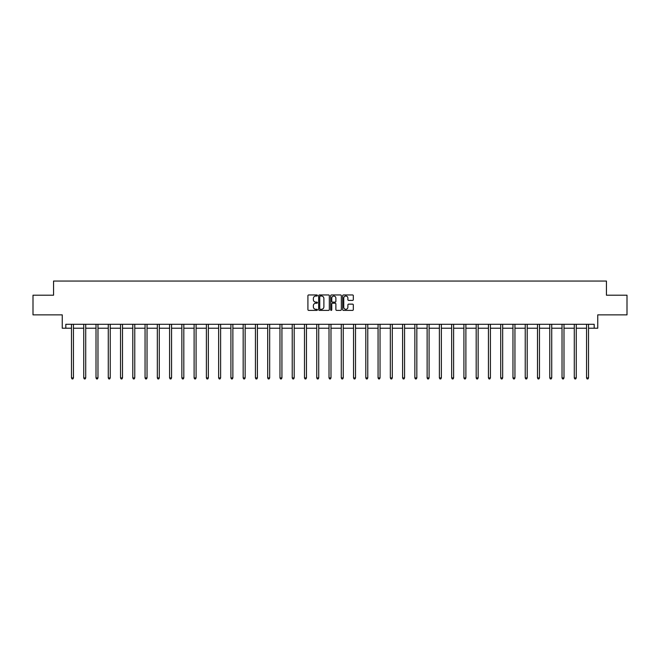 <?xml version="1.0" encoding="UTF-8"?>
<svg xmlns="http://www.w3.org/2000/svg" width="660" height="660" viewBox="0 0 660 660"><rect width="100%" height="100%" fill="white"/><g stroke="black" fill="none" stroke-linecap="round" stroke-linejoin="round"><path stroke-width="0.99" d="M317.419 295.498A0.536 0.536 0 0 0 316.882 294.954L308.682 294.954A0.775 0.775 0 0 0 307.915 295.729L307.915 309.623A0.775 0.775 0 0 0 308.682 310.39L316.882 310.39A0.536 0.536 0 0 0 317.419 309.853A0.536 0.536 0 0 0 316.882 309.309L315.818 309.309A2.467 2.467 0 0 1 313.351 306.842L313.351 305.687A2.467 2.467 0 0 1 315.818 303.212L316.882 303.212A0.536 0.536 0 0 0 317.419 302.676A0.536 0.536 0 0 0 316.882 302.132L315.818 302.132A2.467 2.467 0 0 1 313.351 299.665L313.351 298.51A2.467 2.467 0 0 1 315.818 296.035L316.882 296.035A0.536 0.536 0 0 0 317.419 295.498M65.819 328.226L65.819 324.291L594.182 324.291L594.182 328.226L597.754 328.226L597.754 314.861L627 314.861L627 295.21L606.441 295.21L606.441 281.053L53.559 281.053L53.559 295.21L33 295.21L33 314.861L62.246 314.861L62.246 328.226L71.478 328.226M352.547 300.399A0.775 0.775 0 0 0 353.323 299.623L353.323 295.729A0.775 0.775 0 0 0 352.547 294.954L343.447 294.954A0.775 0.775 0 0 0 342.672 295.729L342.672 309.623A0.775 0.775 0 0 0 343.447 310.39L352.547 310.39A0.775 0.775 0 0 0 353.323 309.623L353.323 304.912A0.775 0.775 0 0 0 352.547 304.136L348.653 304.136A0.775 0.775 0 0 0 347.886 304.912L347.886 307.246A2.062 2.062 0 0 1 345.815 309.309A2.062 2.062 0 0 1 343.753 307.246L343.753 298.105A2.062 2.062 0 0 1 345.815 296.035A2.062 2.062 0 0 1 347.886 298.105L347.886 299.623A0.775 0.775 0 0 0 348.653 300.399L352.547 300.399M329.323 295.729A0.775 0.775 0 0 0 328.556 294.954L319.448 294.954A0.775 0.775 0 0 0 318.673 295.729L318.673 309.623A0.775 0.775 0 0 0 319.448 310.39L328.556 310.39A0.775 0.775 0 0 0 329.323 309.623L329.323 295.729M331.444 294.954L340.552 294.954A0.775 0.775 0 0 1 341.327 295.729L341.327 309.623A0.775 0.775 0 0 1 340.552 310.39L336.658 310.39A0.775 0.775 0 0 1 335.882 309.623L335.882 303.988A0.775 0.775 0 0 0 335.115 303.212L332.524 303.212A0.775 0.775 0 0 0 331.757 303.988L331.757 309.853A0.536 0.536 0 0 1 331.213 310.39A0.536 0.536 0 0 1 330.676 309.853L330.676 295.729A0.775 0.775 0 0 1 331.444 294.954M73.45 328.226L83.746 328.226M85.709 328.226L96.005 328.226M97.977 328.226L108.273 328.226M110.236 328.226L120.532 328.226M122.504 328.226L132.8 328.226M134.764 328.226L145.06 328.226M147.031 328.226L157.327 328.226M159.291 328.226L169.587 328.226M171.559 328.226L181.855 328.226M183.818 328.226L194.114 328.226M196.086 328.226L206.382 328.226M208.345 328.226L218.641 328.226M220.613 328.226L230.909 328.226M232.873 328.226L243.169 328.226M245.14 328.226L255.436 328.226M257.4 328.226L267.696 328.226M269.668 328.226L279.964 328.226M281.927 328.226L292.223 328.226M294.195 328.226L304.491 328.226M306.454 328.226L316.75 328.226M318.722 328.226L329.018 328.226M330.982 328.226L341.278 328.226M343.249 328.226L353.546 328.226M355.509 328.226L365.805 328.226M367.777 328.226L378.073 328.226M380.036 328.226L390.332 328.226M392.304 328.226L402.6 328.226M404.563 328.226L414.859 328.226M416.831 328.226L427.127 328.226M429.091 328.226L439.387 328.226M441.358 328.226L451.654 328.226M453.618 328.226L463.914 328.226M465.886 328.226L476.182 328.226M478.145 328.226L488.441 328.226M490.413 328.226L500.709 328.226M502.672 328.226L512.968 328.226M514.94 328.226L525.236 328.226M527.2 328.226L537.496 328.226M539.467 328.226L549.764 328.226M551.727 328.226L562.023 328.226M563.995 328.226L574.291 328.226M576.254 328.226L586.55 328.226M588.522 328.226L594.182 328.226M320.298 296.035A0.536 0.536 0 0 0 319.753 296.579L319.753 308.773A0.536 0.536 0 0 0 320.298 309.309L321.412 309.309A2.467 2.467 0 0 0 323.887 306.842L323.887 298.51A2.467 2.467 0 0 0 321.412 296.035L320.298 296.035M335.882 298.138A2.062 2.062 0 0 0 333.82 296.076A2.062 2.062 0 0 0 331.757 298.138L331.757 301.364A0.775 0.775 0 0 0 332.524 302.132L335.115 302.132A0.775 0.775 0 0 0 335.882 301.364L335.882 298.138M73.549 324.291L73.499 324.406A0.784 0.784 30.5 0 0 73.45 324.703L73.45 377.924L71.478 377.924L71.478 324.703A0.784 0.784 30.5 0 0 71.42 324.406L71.379 324.291M73.45 377.924L72.856 378.947L72.072 378.947L71.478 377.924M85.816 324.291L85.767 324.406A0.784 0.784 30.5 0 0 85.709 324.703L85.709 377.924L83.746 377.924L83.746 324.703A0.784 0.784 30.5 0 0 83.688 324.406L83.638 324.291M85.709 377.924L85.124 378.947L84.331 378.947L83.746 377.924M98.076 324.291L98.026 324.406A0.784 0.784 30.5 0 0 97.977 324.703L97.977 377.924L96.005 377.924L96.005 324.703A0.784 0.784 30.5 0 0 95.947 324.406L95.906 324.291M97.977 377.924L97.383 378.947L96.599 378.947L96.005 377.924M110.344 324.291L110.294 324.406A0.784 0.784 30.5 0 0 110.236 324.703L110.236 377.924L108.273 377.924L108.273 324.703A0.784 0.784 30.5 0 0 108.215 324.406L108.166 324.291M110.236 377.924L109.651 378.947L108.859 378.947L108.273 377.924M122.603 324.291L122.554 324.406A0.784 0.784 30.5 0 0 122.504 324.703L122.504 377.924L120.532 377.924L120.532 324.703A0.784 0.784 30.5 0 0 120.475 324.406L120.433 324.291M122.504 377.924L121.91 378.947L121.126 378.947L120.532 377.924M134.871 324.291L134.821 324.406A0.784 0.784 30.5 0 0 134.764 324.703L134.764 377.924L132.8 377.924L132.8 324.703A0.784 0.784 30.5 0 0 132.743 324.406L132.693 324.291M134.764 377.924L134.178 378.947L133.386 378.947L132.8 377.924M147.13 324.291L147.081 324.406A0.784 0.784 30.5 0 0 147.031 324.703L147.031 377.924L145.06 377.924L145.06 324.703A0.784 0.784 30.5 0 0 145.002 324.406L144.961 324.291M147.031 377.924L146.438 378.947L145.654 378.947L145.06 377.924M159.398 324.291L159.349 324.406A0.784 0.784 30.5 0 0 159.291 324.703L159.291 377.924L157.327 377.924L157.327 324.703A0.784 0.784 30.5 0 0 157.27 324.406L157.22 324.291M159.291 377.924L158.705 378.947L157.913 378.947L157.327 377.924M171.658 324.291L171.608 324.406A0.784 0.784 30.5 0 0 171.559 324.703L171.559 377.924L169.587 377.924L169.587 324.703A0.784 0.784 30.5 0 0 169.529 324.406L169.488 324.291M171.559 377.924L170.965 378.947L170.181 378.947L169.587 377.924M183.925 324.291L183.876 324.406A0.784 0.784 30.5 0 0 183.818 324.703L183.818 377.924L181.855 377.924L181.855 324.703A0.784 0.784 30.5 0 0 181.797 324.406L181.748 324.291M183.818 377.924L183.232 378.947L182.44 378.947L181.855 377.924M196.185 324.291L196.136 324.406A0.784 0.784 30.5 0 0 196.086 324.703L196.086 377.924L194.114 377.924L194.114 324.703A0.784 0.784 30.5 0 0 194.056 324.406L194.015 324.291M196.086 377.924L195.492 378.947L194.708 378.947L194.114 377.924M208.453 324.291L208.403 324.406A0.784 0.784 30.5 0 0 208.345 324.703L208.345 377.924L206.382 377.924L206.382 324.703A0.784 0.784 30.5 0 0 206.324 324.406L206.275 324.291M208.345 377.924L207.76 378.947L206.968 378.947L206.382 377.924M220.712 324.291L220.663 324.406A0.784 0.784 30.5 0 0 220.613 324.703L220.613 377.924L218.641 377.924L218.641 324.703A0.784 0.784 30.5 0 0 218.584 324.406L218.542 324.291M220.613 377.924L220.019 378.947L219.236 378.947L218.641 377.924M232.98 324.291L232.93 324.406A0.784 0.784 30.5 0 0 232.873 324.703L232.873 377.924L230.909 377.924L230.909 324.703A0.784 0.784 30.5 0 0 230.851 324.406L230.802 324.291M232.873 377.924L232.287 378.947L231.495 378.947L230.909 377.924M245.239 324.291L245.19 324.406A0.784 0.784 30.5 0 0 245.14 324.703L245.14 377.924L243.169 377.924L243.169 324.703A0.784 0.784 30.5 0 0 243.111 324.406L243.07 324.291M245.14 377.924L244.547 378.947L243.763 378.947L243.169 377.924M257.507 324.291L257.458 324.406A0.784 0.784 30.5 0 0 257.4 324.703L257.4 377.924L255.436 377.924L255.436 324.703A0.784 0.784 30.5 0 0 255.379 324.406L255.329 324.291M257.4 377.924L256.814 378.947L256.022 378.947L255.436 377.924M269.767 324.291L269.717 324.406A0.784 0.784 30.5 0 0 269.668 324.703L269.668 377.924L267.696 377.924L267.696 324.703A0.784 0.784 30.5 0 0 267.638 324.406L267.597 324.291M269.668 377.924L269.074 378.947L268.29 378.947L267.696 377.924M282.034 324.291L281.985 324.406A0.784 0.784 30.5 0 0 281.927 324.703L281.927 377.924L279.964 377.924L279.964 324.703A0.784 0.784 30.5 0 0 279.906 324.406L279.856 324.291M281.927 377.924L281.341 378.947L280.549 378.947L279.964 377.924M294.294 324.291L294.245 324.406A0.784 0.784 30.5 0 0 294.195 324.703L294.195 377.924L292.223 377.924L292.223 324.703A0.784 0.784 30.5 0 0 292.165 324.406L292.124 324.291M294.195 377.924L293.601 378.947L292.817 378.947L292.223 377.924M306.562 324.291L306.512 324.406A0.784 0.784 30.5 0 0 306.454 324.703L306.454 377.924L304.491 377.924L304.491 324.703A0.784 0.784 30.5 0 0 304.433 324.406L304.384 324.291M306.454 377.924L305.869 378.947L305.077 378.947L304.491 377.924M318.821 324.291L318.772 324.406A0.784 0.784 30.5 0 0 318.722 324.703L318.722 377.924L316.75 377.924L316.75 324.703A0.784 0.784 30.5 0 0 316.693 324.406L316.651 324.291M318.722 377.924L318.128 378.947L317.344 378.947L316.75 377.924M331.089 324.291L331.039 324.406A0.784 0.784 30.5 0 0 330.982 324.703L330.982 377.924L329.018 377.924L329.018 324.703A0.784 0.784 30.5 0 0 328.96 324.406L328.911 324.291M330.982 377.924L330.396 378.947L329.604 378.947L329.018 377.924M343.349 324.291L343.307 324.406A0.784 0.784 30.5 0 0 343.249 324.703L343.249 377.924L341.278 377.924L341.278 324.703A0.784 0.784 30.5 0 0 341.228 324.406L341.179 324.291M343.249 377.924L342.655 378.947L341.872 378.947L341.278 377.924M355.616 324.291L355.567 324.406A0.784 0.784 30.5 0 0 355.509 324.703L355.509 377.924L353.546 377.924L353.546 324.703A0.784 0.784 30.5 0 0 353.488 324.406L353.438 324.291M355.509 377.924L354.923 378.947L354.131 378.947L353.546 377.924M367.876 324.291L367.834 324.406A0.784 0.784 30.5 0 0 367.777 324.703L367.777 377.924L365.805 377.924L365.805 324.703A0.784 0.784 30.5 0 0 365.755 324.406L365.706 324.291M367.777 377.924L367.183 378.947L366.399 378.947L365.805 377.924M380.143 324.291L380.094 324.406A0.784 0.784 30.5 0 0 380.036 324.703L380.036 377.924L378.073 377.924L378.073 324.703A0.784 0.784 30.5 0 0 378.015 324.406L377.965 324.291M380.036 377.924L379.45 378.947L378.659 378.947L378.073 377.924M392.403 324.291L392.362 324.406A0.784 0.784 30.5 0 0 392.304 324.703L392.304 377.924L390.332 377.924L390.332 324.703A0.784 0.784 30.5 0 0 390.283 324.406L390.233 324.291M392.304 377.924L391.71 378.947L390.926 378.947L390.332 377.924M404.671 324.291L404.621 324.406A0.784 0.784 30.5 0 0 404.563 324.703L404.563 377.924L402.6 377.924L402.6 324.703A0.784 0.784 30.5 0 0 402.542 324.406L402.493 324.291M404.563 377.924L403.978 378.947L403.186 378.947L402.6 377.924M416.93 324.291L416.889 324.406A0.784 0.784 30.5 0 0 416.831 324.703L416.831 377.924L414.859 377.924L414.859 324.703A0.784 0.784 30.5 0 0 414.81 324.406L414.76 324.291M416.831 377.924L416.237 378.947L415.453 378.947L414.859 377.924M429.198 324.291L429.148 324.406A0.784 0.784 30.5 0 0 429.091 324.703L429.091 377.924L427.127 377.924L427.127 324.703A0.784 0.784 30.5 0 0 427.069 324.406L427.02 324.291M429.091 377.924L428.505 378.947L427.713 378.947L427.127 377.924M441.457 324.291L441.416 324.406A0.784 0.784 30.5 0 0 441.358 324.703L441.358 377.924L439.387 377.924L439.387 324.703A0.784 0.784 30.5 0 0 439.337 324.406L439.288 324.291M441.358 377.924L440.764 378.947L439.981 378.947L439.387 377.924M453.725 324.291L453.676 324.406A0.784 0.784 30.5 0 0 453.618 324.703L453.618 377.924L451.654 377.924L451.654 324.703A0.784 0.784 30.5 0 0 451.597 324.406L451.547 324.291M453.618 377.924L453.032 378.947L452.24 378.947L451.654 377.924M465.985 324.291L465.943 324.406A0.784 0.784 30.5 0 0 465.886 324.703L465.886 377.924L463.914 377.924L463.914 324.703A0.784 0.784 30.5 0 0 463.864 324.406L463.815 324.291M465.886 377.924L465.292 378.947L464.508 378.947L463.914 377.924M478.252 324.291L478.203 324.406A0.784 0.784 30.5 0 0 478.145 324.703L478.145 377.924L476.182 377.924L476.182 324.703A0.784 0.784 30.5 0 0 476.124 324.406L476.074 324.291M478.145 377.924L477.559 378.947L476.767 378.947L476.182 377.924M490.512 324.291L490.471 324.406A0.784 0.784 30.5 0 0 490.413 324.703L490.413 377.924L488.441 377.924L488.441 324.703A0.784 0.784 30.5 0 0 488.392 324.406L488.342 324.291M490.413 377.924L489.819 378.947L489.035 378.947L488.441 377.924M502.78 324.291L502.73 324.406A0.784 0.784 30.5 0 0 502.672 324.703L502.672 377.924L500.709 377.924L500.709 324.703A0.784 0.784 30.5 0 0 500.651 324.406L500.602 324.291M502.672 377.924L502.087 378.947L501.295 378.947L500.709 377.924M515.039 324.291L514.998 324.406A0.784 0.784 30.5 0 0 514.94 324.703L514.94 377.924L512.968 377.924L512.968 324.703A0.784 0.784 30.5 0 0 512.919 324.406L512.869 324.291M514.94 377.924L514.346 378.947L513.562 378.947L512.968 377.924M527.307 324.291L527.257 324.406A0.784 0.784 30.5 0 0 527.2 324.703L527.2 377.924L525.236 377.924L525.236 324.703A0.784 0.784 30.5 0 0 525.178 324.406L525.129 324.291M527.2 377.924L526.614 378.947L525.822 378.947L525.236 377.924M539.566 324.291L539.525 324.406A0.784 0.784 30.5 0 0 539.467 324.703L539.467 377.924L537.496 377.924L537.496 324.703A0.784 0.784 30.5 0 0 537.446 324.406L537.397 324.291M539.467 377.924L538.873 378.947L538.09 378.947L537.496 377.924M551.834 324.291L551.785 324.406A0.784 0.784 30.5 0 0 551.727 324.703L551.727 377.924L549.764 377.924L549.764 324.703A0.784 0.784 30.5 0 0 549.706 324.406L549.656 324.291M551.727 377.924L551.141 378.947L550.349 378.947L549.764 377.924M564.094 324.291L564.053 324.406A0.784 0.784 30.5 0 0 563.995 324.703L563.995 377.924L562.023 377.924L562.023 324.703A0.784 0.784 30.5 0 0 561.973 324.406L561.924 324.291M563.995 377.924L563.401 378.947L562.617 378.947L562.023 377.924M576.361 324.291L576.312 324.406A0.784 0.784 30.5 0 0 576.254 324.703L576.254 377.924L574.291 377.924L574.291 324.703A0.784 0.784 30.5 0 0 574.233 324.406L574.183 324.291M576.254 377.924L575.668 378.947L574.876 378.947L574.291 377.924M588.621 324.291L588.58 324.406A0.784 0.784 30.5 0 0 588.522 324.703L588.522 377.924L586.55 377.924L586.55 324.703A0.784 0.784 30.5 0 0 586.501 324.406L586.451 324.291M588.522 377.924L587.928 378.947L587.144 378.947L586.55 377.924"/></g></svg>
